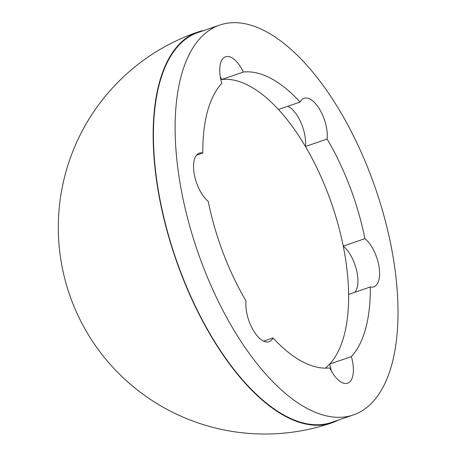 <?xml version="1.0" encoding="UTF-8"?>
<svg xmlns="http://www.w3.org/2000/svg" width="456" height="456" viewBox="0 0 456 456"><rect width="100%" height="100%" fill="white"/><g stroke="black" fill="none" stroke-linecap="round" stroke-linejoin="round"><path stroke-width="0.68" d="M220.818 79.612A154.744 70.845 -108.9 0 1 221.69 79.498L243.379 72.054A154.744 70.845 -108.9 0 1 300.116 102.041L278.434 109.486A154.744 70.845 -108.9 0 1 305.429 146.49L327.117 139.046A154.744 70.845 -108.9 0 1 364.925 238.653L343.237 246.103A154.744 70.845 -108.9 0 1 348.623 294.428L370.312 286.984A154.744 70.845 -108.9 0 1 351.377 356.609L329.694 364.053A154.744 70.845 -108.9 0 1 325.31 368.146M196.507 155.171L202.834 153.005A154.744 70.845 -108.9 0 1 221.77 83.374A26.824 12.278 -108.9 0 1 225.543 56.778A26.824 12.278 -108.9 0 1 243.379 72.054M351.377 356.609A26.824 12.278 -108.9 0 1 347.603 383.205A26.824 12.278 -108.9 0 1 329.768 367.929A154.744 70.845 -108.9 0 1 273.03 337.947L263.648 341.162M273.03 337.947A26.824 12.278 -108.9 0 1 269.08 341.715A26.824 12.278 -108.9 0 1 252.886 329.585A26.824 12.278 -108.9 0 1 246.029 300.937A154.744 70.845 -108.9 0 1 208.221 201.33A26.824 12.278 -108.9 0 1 194.307 174.409A26.824 12.278 -108.9 0 1 199.34 153.13A26.824 12.278 -108.9 0 1 202.834 153.005M371.144 176.426A206.066 94.346 71.1 0 0 219.667 25.091A206.066 94.346 71.1 0 0 197.34 250.623A206.066 94.346 71.1 0 0 353.48 414.892A206.066 94.346 71.1 0 0 371.144 176.426M300.116 102.041A26.824 12.278 -108.9 0 1 304.067 98.268A26.824 12.278 -108.9 0 1 320.26 110.398A26.824 12.278 -108.9 0 1 327.117 139.046M364.925 238.653A26.824 12.278 -108.9 0 1 378.839 265.574A26.824 12.278 -108.9 0 1 373.806 286.852A26.824 12.278 -108.9 0 1 370.312 286.984M331.17 370.654A26.824 12.278 71.1 0 0 329.694 364.053A154.744 70.845 -108.9 0 0 348.623 294.428M354.95 292.256A26.824 12.278 71.1 0 0 356.381 269.496A26.824 12.278 71.1 0 0 343.237 246.103A154.744 70.845 -108.9 0 0 305.429 146.49A26.824 12.278 71.1 0 0 287.81 106.265M278.434 109.486A154.744 70.845 -108.9 0 0 221.69 79.498A26.824 12.278 71.1 0 0 220.288 76.773M353.48 414.892L331.791 422.336A206.066 94.346 -108.9 0 1 175.651 258.067A206.066 94.346 -108.9 0 1 197.978 32.536L219.667 25.091M338.113 420.17A206.579 94.58 -108.9 0 1 337.782 420.341A206.579 94.58 -108.9 0 1 331.962 422.826A206.579 94.58 -108.9 0 1 175.429 258.147A206.579 94.58 -108.9 0 1 197.813 32.045A206.579 94.58 -108.9 0 1 204.294 30.37M197.813 32.045A206.579 206.579 0 0 0 69.5 294.513A206.579 206.579 0 0 0 331.962 422.826"/></g></svg>
